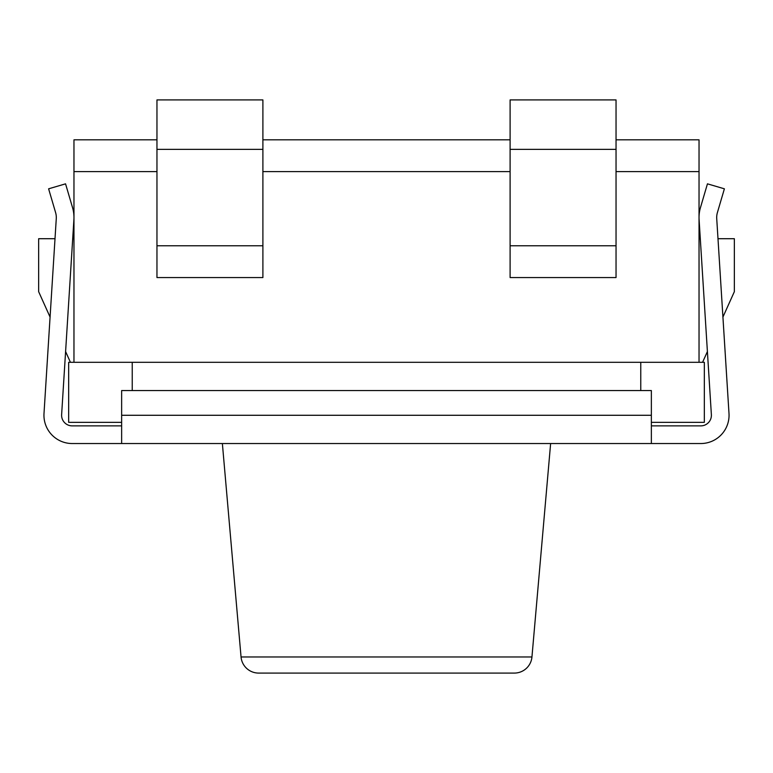 <?xml version="1.0" encoding="UTF-8"?>
<svg xmlns="http://www.w3.org/2000/svg" width="773" height="773" viewBox="0 0 773 773"><rect width="100%" height="100%" fill="white"/><g stroke="black" fill="none" stroke-linecap="round" stroke-linejoin="round"><path stroke-width="1.16" d="M222.373 443.538L241.05 656.963A17.653 17.653 0 0 0 258.636 673.08L514.364 673.08A17.653 17.653 0 0 0 531.95 656.963L241.05 656.963M550.627 443.538L531.95 656.963M651.359 422.348L704.329 422.348L704.329 362.305L132.231 362.305L132.231 390.558M156.958 139.826L73.966 139.826L73.966 362.305L68.671 362.305L68.671 422.348L121.641 422.348M73.966 362.305L132.231 362.305M73.966 238.712L72.701 238.712M55.009 238.712L38.65 238.712L38.65 291.682L50.071 317.065L44.003 413.507A28.253 28.253 0 0 0 72.198 443.538L121.641 443.538L121.641 390.558L651.359 390.558L651.359 415.285L121.641 415.285M65.599 351.56L70.43 362.305M61.627 414.618A10.59 10.59 0 0 0 72.198 425.875A10.59 10.59 0 0 1 61.627 414.618L73.899 219.735A35.316 35.316 0 0 0 72.527 207.551L65.55 183.839L48.612 188.815L55.588 212.536A17.653 17.653 0 0 1 56.274 218.633L44.003 413.507M121.641 443.538L700.802 443.538A28.253 28.253 0 0 0 728.997 413.507L716.726 218.633A17.653 17.653 0 0 1 717.412 212.536L724.388 188.815L707.45 183.839L700.473 207.551A35.316 35.316 0 0 0 699.101 219.735L711.373 414.618A10.59 10.59 0 0 1 700.802 425.875L651.359 425.875M121.641 425.875L72.198 425.875M700.802 443.538L695.507 443.538M728.997 413.507L722.929 317.065L734.35 291.682L734.35 238.712L717.991 238.712M699.034 238.712L700.299 238.712M707.401 351.56L702.57 362.305M616.042 139.826L699.034 139.826L699.034 362.305M510.103 139.826L262.897 139.826M699.034 171.606L616.042 171.606M510.103 171.606L262.897 171.606M156.958 171.606L73.966 171.606M510.103 277.555L616.042 277.555L616.042 99.92L510.103 99.92L510.103 277.555M156.958 277.555L262.897 277.555L262.897 99.92L156.958 99.92L156.958 277.555M651.359 443.538L651.359 415.285M514.364 673.08L258.636 673.08M640.769 362.305L640.769 390.558M510.103 245.775L616.042 245.775M510.103 149.363L616.042 149.363M156.958 245.775L262.897 245.775M156.958 149.363L262.897 149.363"/></g></svg>
